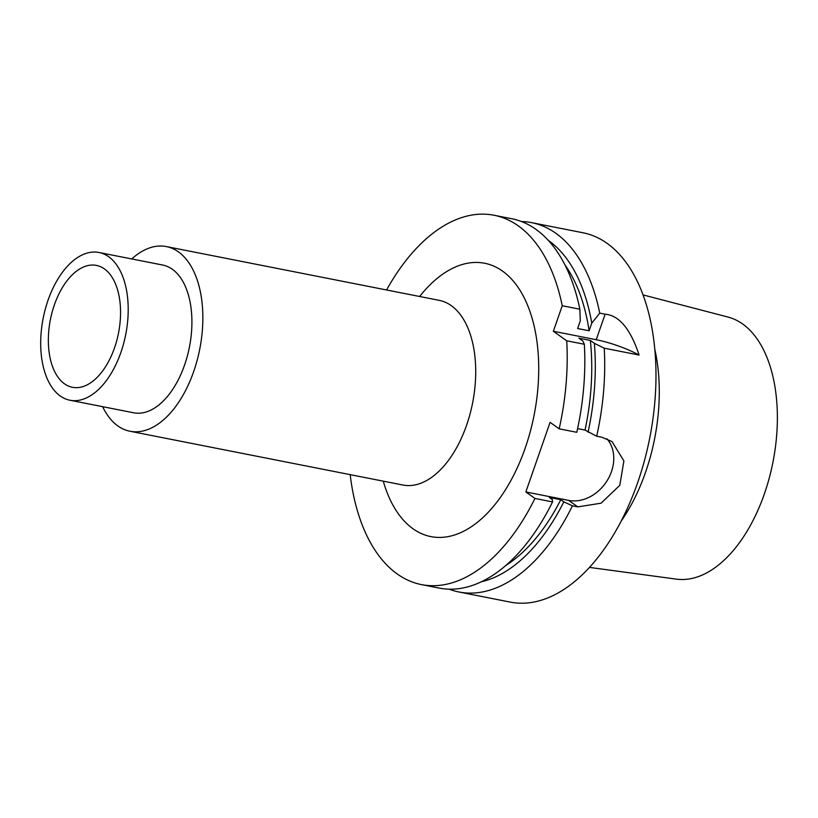 <?xml version="1.0" encoding="UTF-8"?>
<svg xmlns="http://www.w3.org/2000/svg" width="818" height="818" viewBox="0 0 818 818"><rect width="100%" height="100%" fill="white"/><g stroke="black" fill="none" stroke-linecap="round" stroke-linejoin="round"><path stroke-width="1.23" d="M562.242 305.748L579.86 309.214A188.212 105.205 -78.9 0 0 511.771 218.733L494.154 215.267A188.212 105.205 -78.9 0 1 562.242 305.748L553.357 331.259L566.721 340.789L584.338 344.255L582.866 341.034L578.868 338.182L590.351 340.452A173.16 96.79 101.1 0 1 585.023 430.074L577.6 428.612M584.338 344.255A188.212 105.205 -78.9 0 1 576.792 432.303L559.175 428.836A188.212 105.205 -78.9 0 0 566.721 340.789M559.175 428.836L550.085 422.344L525.841 491.955L534.931 498.438A188.212 105.205 -78.9 0 1 421.372 584.584A188.212 105.205 -78.9 0 1 350.176 474.644M494.154 215.267A188.212 105.205 -78.9 0 0 386.566 289.981M102.628 406.669A94.111 52.597 -78.9 0 0 117.853 425.922A94.111 52.597 101.1 0 0 129.96 431.239A94.111 52.597 101.1 0 0 197.118 360.421A94.111 52.597 101.1 0 0 178.457 251.893A94.111 52.597 -78.9 0 0 166.351 246.576A94.111 52.597 -78.9 0 0 131.739 258.948M172.393 269.296A75.287 42.076 -78.9 0 0 162.71 265.042L99.009 252.496A75.287 42.076 -78.9 0 0 45.287 309.153A75.287 42.076 -78.9 0 0 60.215 395.973A75.287 42.076 101.1 0 0 69.898 400.227L133.6 412.773A75.287 42.076 101.1 0 0 187.322 356.116A75.287 42.076 101.1 0 0 172.393 269.296M69.898 400.227A75.287 42.076 101.1 0 0 123.62 343.56A75.287 42.076 101.1 0 0 108.692 256.75A75.287 42.076 -78.9 0 0 99.009 252.496M104.448 268.928A62.107 34.714 -78.9 0 0 99.632 266.331A62.107 34.714 -78.9 0 0 52.935 309.347A62.107 34.714 -78.9 0 0 64.458 383.785A62.107 34.714 -78.9 0 0 75.726 387.66A62.107 34.714 -78.9 0 0 117.495 337.711A62.107 34.714 -78.9 0 0 104.448 268.928M643.101 294.92L728 317.057A133.641 74.694 -78.9 0 1 742.724 324.04A133.641 74.694 101.1 0 1 769.799 475.974A133.641 74.694 101.1 0 1 676.353 579.134L589.4 567.395M654.87 349.562A141.187 78.917 101.1 0 1 621.026 521.311M481.107 581.854A179.265 100.195 -78.9 0 0 563.817 501.843L572.447 505.831A188.212 105.205 101.1 0 1 458.878 591.976L510.187 602.089A188.212 105.205 101.1 0 0 644.502 460.442A188.212 105.205 101.1 0 0 607.181 243.396A188.212 105.205 -78.9 0 0 582.968 232.762L531.659 222.66A188.212 105.205 -78.9 0 0 521.547 221.555M579.86 309.214L580.289 320.881L577.631 328.519L589.113 330.779L591.772 323.141L599.747 313.13A188.212 105.205 101.1 0 0 555.872 233.294A188.212 105.205 -78.9 0 0 531.659 222.66M458.878 591.976A188.212 105.205 101.1 0 1 449.102 589.164M588.05 432.231A179.265 100.195 -78.9 0 0 594.349 343.304L604.226 348.182A188.212 105.205 101.1 0 1 596.68 436.219L585.023 430.074M591.772 323.141A179.265 100.195 -78.9 0 0 548.387 240.451M606.895 438.745A37.638 30.256 -54.5 0 1 607.16 480.626A37.638 30.256 -54.5 0 1 568.715 500.401L525.841 491.955M596.68 436.219L602.048 437.282L612.007 441.597L623.899 460.923L619.788 485.319L601.066 503.193L577.815 506.894L572.447 505.831M563.817 501.843L560.79 499.686L549.297 497.426L552.324 499.583L552.549 501.915L534.931 498.438M421.372 584.584L438.99 588.06A188.212 105.205 -78.9 0 0 552.549 501.915M560.79 499.686A173.16 96.79 101.1 0 1 505.769 565.483M564.993 264.96A173.16 96.79 101.1 0 1 589.113 330.779M590.351 340.452L594.349 343.304M553.357 331.259L596.23 339.705A37.638 7.659 -160.8 0 1 639.103 355.053L604.226 348.182M599.747 313.13L605.115 314.194C619.185 315.38 630.514 329 639.103 355.053M383.264 481.158A139.275 77.853 -78.9 0 0 412.916 528.704A139.275 77.853 -78.9 0 0 525.207 448.049A139.275 77.853 -78.9 0 0 502.61 271.147A139.275 77.853 -78.9 0 0 419.654 296.494M403.018 485.074L402.824 485.013A94.111 52.597 -78.9 0 0 469.982 414.194A94.111 52.597 -78.9 0 0 451.321 305.666A94.111 52.597 -78.9 0 0 439.215 300.349L439.419 300.38M568.715 500.401L577.815 506.894M605.115 314.194L596.23 339.705M166.351 246.576L439.215 300.349M129.96 431.239L402.824 485.013"/></g></svg>
